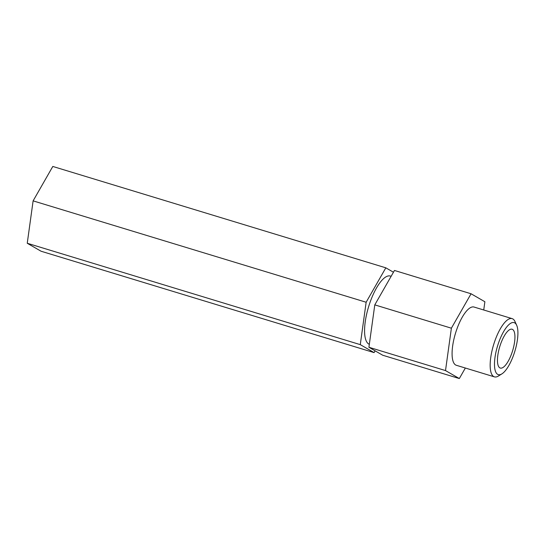 <?xml version="1.0" encoding="UTF-8"?>
<svg xmlns="http://www.w3.org/2000/svg" width="545" height="545" viewBox="0 0 545 545"><rect width="100%" height="100%" fill="white"/><g stroke="black" fill="none" stroke-linecap="round" stroke-linejoin="round"><path stroke-width="0.82" d="M514.214 353.269A27.189 9.04 106.9 0 0 516.66 325.236A27.189 9.04 106.9 0 0 498.185 344.018A27.189 9.04 106.9 0 0 501.843 373.911A27.189 9.04 106.9 0 0 514.214 353.269M501.843 373.911L498.396 376.036A30.438 10.123 -73.1 0 1 494.41 376.868A30.438 10.123 -73.1 0 1 494.301 342.573A30.438 10.123 -73.1 0 1 512.136 318.634A30.438 10.123 -73.1 0 1 514.984 321.543L516.66 325.236M500.221 345.196A20.288 6.751 106.9 0 0 500.29 368.059A20.288 6.751 106.9 0 0 512.184 352.097A20.288 6.751 106.9 0 0 512.109 329.234A20.288 6.751 106.9 0 0 500.221 345.196M369.326 344.304A35.711 11.874 -73.1 0 1 369.435 304.137A35.711 11.874 -73.1 0 1 390.363 276.049L391.133 276.288M494.41 376.868L456.329 365.279A30.438 10.123 -73.1 0 1 456.219 330.985A30.438 10.123 -73.1 0 1 474.061 307.046L512.136 318.634M465.348 368.025L459.326 378.55L382.733 355.238L368.917 347.267L374.79 304.873L394.471 270.456L471.064 293.769L484.88 301.739L483.735 309.989M459.326 378.55L445.51 370.58L451.383 328.192L471.064 293.769M374.79 304.873L451.383 328.192M368.917 347.267L445.51 370.58M375.103 350.837L374.095 352.608L360.279 344.638L366.145 302.243L385.826 267.827L393.456 272.228M374.095 352.608L41.066 251.231L27.25 243.261L33.116 200.867L366.145 302.243M27.25 243.261L360.279 344.638M33.116 200.867L52.804 166.45L385.826 267.827"/></g></svg>
